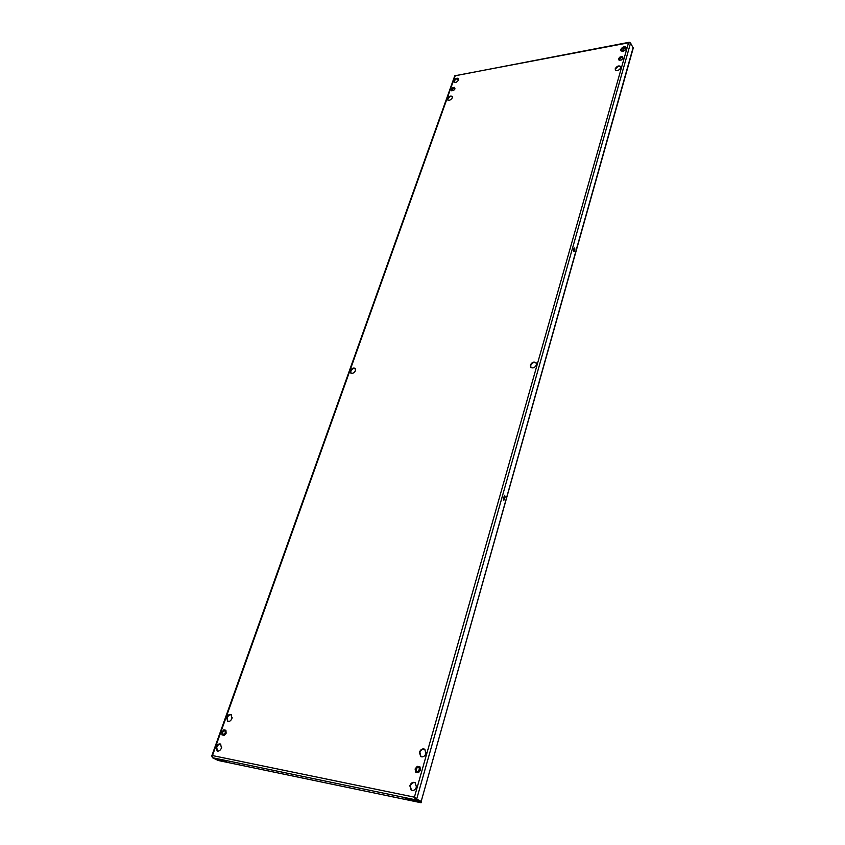 <?xml version="1.0" encoding="UTF-8"?>
<svg xmlns="http://www.w3.org/2000/svg" width="845" height="845" viewBox="0 0 845 845"><rect width="100%" height="100%" fill="white"/><g stroke="black" fill="none" stroke-linecap="round" stroke-linejoin="round"><path stroke-width="1.27" d="M216.193 746.98L217.102 750.973C218.887 751.458 220.344 750.476 221.464 748.036L220.566 744.054C218.781 743.568 217.323 744.54 216.193 746.98M217.376 751.078L216.732 747.244C217.735 744.984 219.098 743.97 220.83 744.213M226.724 717.489L227.569 721.334C229.365 721.852 230.833 720.891 231.974 718.44L231.129 714.616C229.333 714.088 227.865 715.039 226.724 717.489M227.844 721.45L227.242 717.764C228.266 715.504 229.639 714.5 231.382 714.775M419.405 752.282L420.694 756.571C423.018 757.405 424.781 756.37 425.986 753.476L424.718 749.209C422.394 748.364 420.62 749.388 419.405 752.282M420.947 756.697L419.902 752.578C421.011 749.832 422.69 748.765 424.961 749.367M453.955 80.74L454.029 82.049C455.656 82.873 457.177 82.145 458.613 79.863L458.539 78.553C456.913 77.719 455.392 78.448 453.955 80.74M454.23 82.24L454.283 81.183C455.508 79.092 456.965 78.3 458.666 78.807M447.586 98.59L447.67 99.942C449.308 100.787 450.839 100.048 452.265 97.756L452.181 96.404C450.543 95.559 449.012 96.288 447.586 98.59M447.871 100.143L447.913 99.023C449.139 96.921 450.607 96.129 452.318 96.647M615.245 68.709L615.35 69.945C617.336 71.128 619.163 70.388 620.832 67.716L620.726 66.501C618.741 65.297 616.913 66.037 615.245 68.709M615.53 70.167L615.54 69.205C616.998 66.723 618.762 65.91 620.843 66.766M350.443 370.786L350.749 373.046C352.534 373.87 354.087 373.067 355.418 370.628L355.111 368.388C353.337 367.554 351.774 368.357 350.443 370.786M350.981 373.215L350.855 371.166C352.027 368.916 353.506 368.061 355.301 368.6M409.825 785.734L411.219 790.223C413.532 790.994 415.275 789.938 416.448 787.054L415.064 782.586C412.761 781.794 411.008 782.85 409.825 785.734M411.473 790.35L410.321 786.008C411.409 783.283 413.068 782.185 415.307 782.734M530.333 365.103L530.713 367.321C532.952 368.61 534.853 367.797 536.395 364.913L536.015 362.695C533.776 361.406 531.885 362.209 530.333 365.103M530.913 367.522L530.713 365.526C532.096 362.801 533.924 361.935 536.195 362.928M620.758 49.506L620.843 50.679C622.807 51.862 624.635 51.122 626.303 48.461L626.208 47.299C624.244 46.116 622.427 46.845 620.758 49.506M621.022 50.911L621.043 50.003C622.49 47.531 624.254 46.718 626.325 47.563M414.927 797.511L415.888 798.831L421.359 801.778L421.085 802.75L218.253 760.5L212.338 757.669L212.465 755.567L211.757 755.969L212.074 756.676M457.303 78.617L458.391 80.349M574.125 247.881L573.491 250.141L573.998 251.694L574.97 249.021L574.125 247.881M504.359 499.638L505.13 496.902L504.655 495.328L503.335 498.677L503.81 500.251L504.359 499.638L503.451 499.986M630.148 42.757L628.532 42.789L630.56 43.021L633.243 48.102L421.19 801.377L633.148 47.5M420.546 801.345L415.93 798.8L421.19 801.377M574.156 247.817L573.628 251.409M504.275 495.561L503.62 499.617M211.757 755.969L454.747 75.86L629.198 42.261M457.335 78.606L458.465 80.201M626.282 48.524L621.878 48.63M626.187 48.545L621.508 49.073M621.001 50.848L625.247 50.056M630.56 43.021L416.712 798.958L414.409 797.162L415.613 799.803L415.888 798.831M415.93 798.8L415.011 797.553M212.338 757.669L415.613 799.803L421.085 802.75M415.856 801.419L405.104 798.388L412.613 799.676L417.24 801.472L415.856 801.419L416.046 800.733M220.239 759.75L226.809 761.863L220.999 760.859L216.605 759.137L220.239 759.75M413.744 799.951L412.244 799.602L411.98 800.574M416.057 788.058L416.638 786.019M425.605 754.448L426.165 752.462M536.079 365.663L536.512 364.163M620.579 68.318L620.906 67.156M453.934 88.028L451.885 89.95L453.934 88.028M453.427 90.415L451.515 90.764L451.114 89.412L452.603 87.722L454.515 87.362L454.927 88.714L453.522 90.552L451.515 90.764M454.927 88.714L454.515 87.362M455.022 88.852L453.522 90.552M225.161 731.157L224.833 730.883C223.048 730.988 222.351 732.023 222.742 733.999L223.08 734.284C224.865 734.178 225.562 733.133 225.161 731.157M224.126 735.308L221.981 734.896L221.812 732.171L223.777 729.858L225.921 730.26L226.101 732.985L224.284 735.393L221.981 734.896M226.101 732.985L225.921 730.26M226.259 733.069L224.284 735.393M621.688 57.28L619.364 59.266L621.688 57.28M621.371 59.847L619.1 60.259L618.434 58.823L620.04 56.974L622.3 56.562L622.976 57.999L621.455 59.995L619.1 60.259M622.976 57.999L622.3 56.562M623.061 58.147L621.455 59.995M418.74 770.946L419.511 769.489M419.12 767.862L418.782 767.577C416.543 767.535 415.772 768.696 416.469 771.052L416.807 771.337C419.046 771.369 419.817 770.207 419.12 767.862M419.532 768.887L418.275 771.295M418.317 772.573L415.624 772.055L415.106 768.939L417.261 766.341L419.954 766.848L420.483 769.964L418.465 772.657L415.624 772.055M420.483 769.964L419.954 766.848M420.63 770.048L418.465 772.657M452.381 97.281L452.033 98.242M355.565 370.025L355.143 371.24M232.185 717.648L231.625 719.211M221.686 747.223L221.115 748.818M628.532 42.789L455.244 75.691L212.465 755.567L414.409 797.162L628.532 42.789M504.391 496.871L505.13 496.902M573.649 251.335L574.336 251.271M574.283 249.085L574.97 249.021M223.999 761.408L224.242 760.711M224.105 760.68L223.851 761.398L224.115 760.68M223.724 761.429L223.999 760.648M220.999 760.859L221.295 760.035M411.526 800.437L411.79 799.507M409.012 799.909L409.276 798.979M412.445 800.701L412.719 799.74M625.68 49.01L625.828 48.471M623.219 49.337L623.378 48.799M625.321 48.947L625.48 48.408M414.641 797.31L415.18 797.743"/></g></svg>
